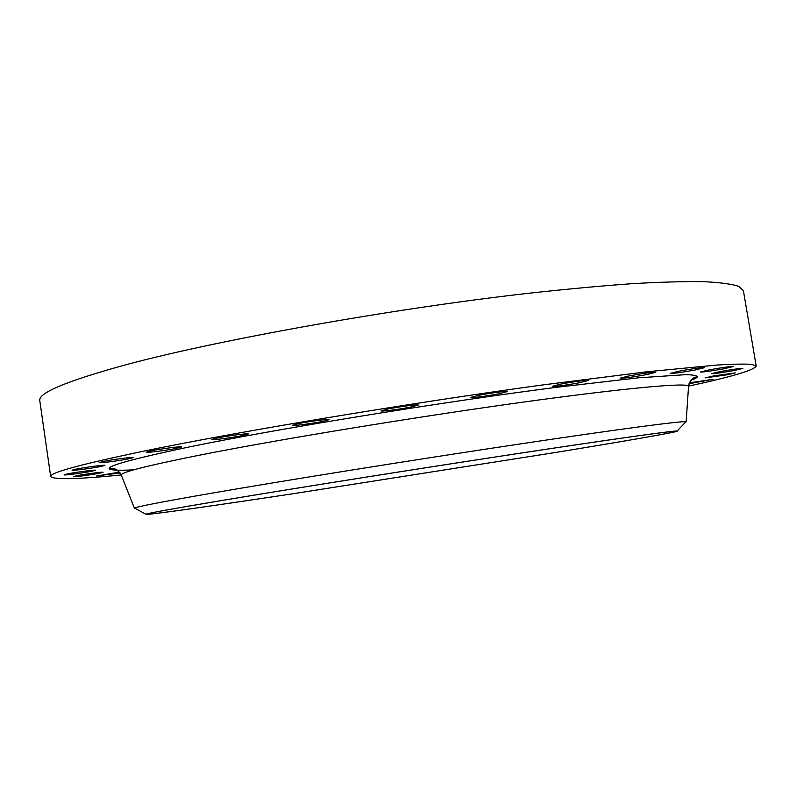 <?xml version="1.0" encoding="UTF-8"?>
<svg xmlns="http://www.w3.org/2000/svg" width="796" height="796" viewBox="0 0 796 796"><rect width="100%" height="100%" fill="white"/><g stroke="black" fill="none" stroke-linecap="round" stroke-linejoin="round"><path stroke-width="1.19" d="M689.047 383.702L713.246 379.314L689.376 382.816M727.086 374.807L735.295 372.886L713.554 375.931L705.505 377.821L727.086 374.807M734.161 370.508L742.867 368.439C740.35 368.289 732.748 369.344 720.062 371.613L711.544 373.642C714.052 373.802 721.594 372.747 734.161 370.508M724.211 368.727L733.245 366.538C730.569 366.349 722.559 367.454 709.226 369.861L700.39 372.011C703.057 372.19 710.997 371.095 724.211 368.727M695.276 369.971L704.4 367.702C701.515 367.483 693.067 368.638 679.048 371.175L670.133 373.394C673.018 373.623 681.396 372.478 695.276 369.971M646.76 374.578L655.705 372.309C652.551 372.04 643.636 373.254 628.959 375.921L620.233 378.15C623.387 378.408 632.233 377.224 646.76 374.578M580.194 382.597L588.672 380.389C589.159 379.573 571.817 381.881 560.533 384.14L552.285 386.309C551.917 387.115 568.941 384.836 580.194 382.597M499.599 393.652L507.36 391.572C507.908 390.697 489.281 393.134 477.948 395.453L470.416 397.483C470.008 398.348 488.296 395.94 499.599 393.652M411.363 406.945L418.278 405.045C418.865 404.119 398.995 406.696 387.811 409.015L381.135 410.865C380.687 411.771 400.209 409.234 411.363 406.945M323.285 421.303L329.315 419.621C329.962 418.676 309.007 421.373 298.162 423.641L292.351 425.283C291.863 426.208 312.46 423.552 323.285 421.303M243.128 435.452L248.352 433.979C249.039 433.044 227.338 435.82 216.96 438.019L211.935 439.452C211.428 440.367 232.78 437.621 243.128 435.452M177.209 448.208L181.757 446.914C182.463 446.019 160.444 448.845 150.613 450.934L146.235 452.188C145.708 453.063 167.389 450.277 177.209 448.208M129.44 458.685L133.489 457.551C134.196 456.705 112.326 459.531 103.052 461.491L99.172 462.595C98.634 463.431 120.186 460.635 129.44 458.685M101.271 466.396L104.953 465.371C105.639 464.585 84.346 467.361 75.6 469.202L72.058 470.197C71.531 470.963 92.525 468.217 101.271 466.396M92.037 471.172L95.49 470.237C96.157 469.521 75.759 472.197 67.451 473.928L64.128 474.844C63.61 475.55 83.739 472.894 92.037 471.172M99.749 473.152L103.082 472.267C103.709 471.61 84.406 474.177 76.466 475.809L73.252 476.665C72.754 477.311 91.819 474.774 99.749 473.152M119.48 472.127L96.674 475.958L120.097 472.914M221.786 500.515C294.53 488.336 421.004 468.257 520.465 453.163C620.164 438.019 676.879 430.208 676.192 431.273C676.083 432.298 623.726 441.342 555.25 452.516L296.43 493.212C214.502 505.629 148.364 515.072 146.792 514.176C146.335 513.549 171.329 508.992 221.786 500.515M555.797 452.436L291.525 493.968C208.403 506.545 142.524 515.898 145.857 514.196C148.245 513.161 173.239 508.644 220.83 500.654C292.341 488.674 415.611 469.093 514.684 454.019C613.985 438.914 673.665 430.596 677.088 431.004C681.466 431.382 627.357 440.765 555.797 452.436M135.31 508.475L134.604 508.087C136.534 506.754 162.135 501.798 211.398 493.241C285.475 480.416 414.437 459.77 517.828 444.287C621.447 428.755 682.978 420.726 685.933 421.751L685.386 422.338M121.221 474.983C77.202 479.291 53.69 479.819 50.685 476.565C49.183 473.023 78.645 464.874 139.061 452.118C231.706 432.765 405.711 403.622 543.35 384.856L646.561 371.812L717.286 365.016C733.454 364.061 744.966 363.842 751.822 364.389L756.2 366.08C754.329 370.1 731.783 376.787 688.56 386.14M50.685 476.565L39.8 400.806C37.71 393.095 66.516 381.055 126.216 364.677C217.786 340.021 390.846 308.888 528.534 293.276C566.613 289.097 601.099 285.903 631.974 283.694C660.362 282.063 684.122 281.386 703.276 281.655C719.674 282.431 731.454 283.983 738.598 286.301L743.404 290.63L756.2 366.08M688.53 386.498L688.55 386.269C688.759 382.369 627.586 387.632 519.748 402.597C412.199 417.522 275.913 439.989 198.97 455.272C146.374 465.829 120.475 472.436 121.271 475.103L121.36 475.321M117.261 470.167C94.893 469.501 118.803 461.78 189 446.994C277.018 428.895 442.148 401.97 556.842 387.274L638.69 377.801L685.754 374.657C693.983 374.846 697.784 375.712 697.167 377.264L690.858 380.339C694.958 378.866 697.127 377.672 697.366 376.757C692.659 377.364 689.714 380.528 688.55 386.269L686.142 421.85M145.857 514.196L134.604 508.087M134.434 508.246L121.271 475.103C118.126 470.526 115.311 468.317 112.843 468.486L109.967 468.745C111.102 470.257 119.062 470.615 133.827 469.829M677.088 431.004L685.933 421.751"/></g></svg>

